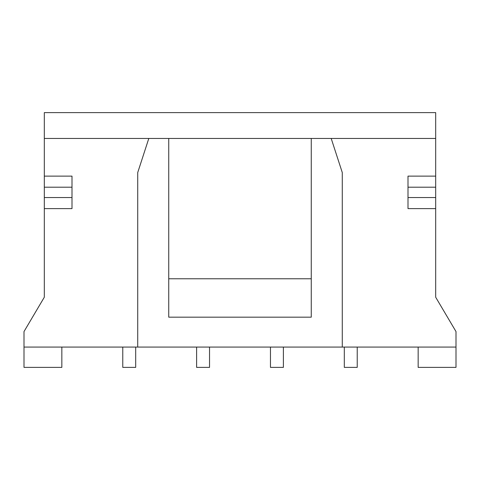 <?xml version="1.0" encoding="UTF-8"?>
<svg xmlns="http://www.w3.org/2000/svg" width="480" height="480" viewBox="0 0 480 480"><rect width="100%" height="100%" fill="white"/><g stroke="black" fill="none" stroke-linecap="round" stroke-linejoin="round"><path stroke-width="0.72" d="M168.738 278.772L311.262 278.772L168.738 278.772M311.262 138.462L168.738 138.462L435.69 138.462L311.262 138.462L311.262 317.172L168.738 317.172L168.738 138.462L168.738 317.172L311.262 317.172L311.262 138.462M342.276 347.076L456 347.076L456 331.572L435.69 297.228L435.69 208.614L435.69 297.228L456 331.572L456 367.386L418.152 367.386L456 367.386L456 347.076L24 347.076L137.724 347.076L137.724 172.554L148.8 138.462L44.31 138.462L44.31 176.124L44.31 112.614L435.69 112.614L435.69 176.124L435.69 112.614L44.31 112.614L44.31 138.462L168.738 138.462L148.8 138.462L137.724 172.554L137.724 347.076L342.276 347.076L342.276 172.554L331.2 138.462L342.276 172.554L342.276 347.076M435.69 176.124L435.69 208.614L408 208.614L408 176.124L435.69 176.124L408 176.124L408 197.538L435.69 197.538L435.69 187.2L408 187.2L435.69 187.2L435.69 176.124M44.31 208.614L44.31 297.228L24 331.572L24 367.386L61.848 367.386L24 367.386L24 331.572L44.31 297.228L44.31 176.124L72 176.124L72 208.614L44.31 208.614L72 208.614L72 187.2L44.31 187.2L44.31 197.538L72 197.538L44.31 197.538L44.31 208.614M357.228 367.386L344.31 367.386L357.228 367.386L357.228 347.076L357.228 367.386M344.31 347.076L344.31 367.386L344.31 347.076M418.152 347.076L418.152 367.386L418.152 347.076M283.386 367.386L270.462 367.386L283.386 367.386L283.386 347.076L283.386 367.386M270.462 347.076L270.462 367.386L270.462 347.076M209.538 367.386L196.614 367.386L209.538 367.386L209.538 347.076L209.538 367.386M196.614 347.076L196.614 367.386L196.614 347.076M135.69 367.386L122.772 367.386L135.69 367.386L135.69 347.076L135.69 367.386M122.772 347.076L122.772 367.386L122.772 347.076M61.848 367.386L61.848 347.076L61.848 367.386M72 187.2L72 176.124L44.31 176.124L44.31 187.2L72 187.2M408 197.538L408 208.614L435.69 208.614L435.69 197.538L408 197.538"/></g></svg>
